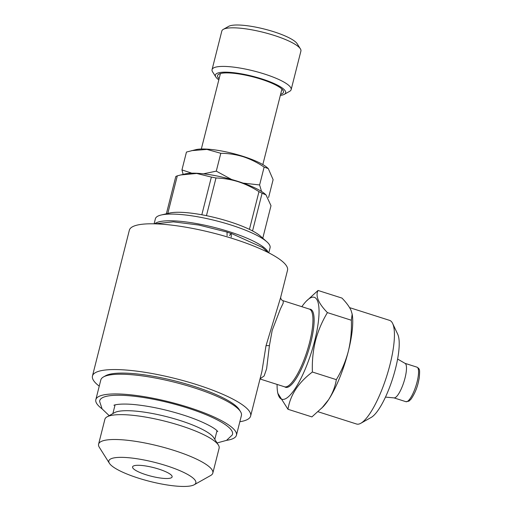<?xml version="1.0" encoding="UTF-8"?>
<svg xmlns="http://www.w3.org/2000/svg" width="512" height="512" viewBox="0 0 512 512"><rect width="100%" height="100%" fill="white"/><g stroke="black" fill="none" stroke-linecap="round" stroke-linejoin="round"><path stroke-width="0.77" d="M231.245 237.088L231.213 233.402L229.427 235.507M154.816 223.834L173.338 221.843L198.816 225.037L227.04 232.07L227.078 235.757M243.072 183.104L259.61 184.947L261.542 191.462M268.595 197.51L273.114 179.674L268.288 168.582L267.245 167.654A39.885 8.723 -165.8 0 0 243.181 156.39A39.885 8.723 -165.8 0 0 195.981 149.626L186.458 152.064L181.946 169.907L191.795 173.184M268.288 168.582L264.128 167.104C257.67 162.675 250.739 159.226 243.334 156.755C235.974 154.509 228.461 153.357 220.8 153.299L206.97 149.408L191.622 150.65M281.862 89.043A31.725 6.944 14.2 0 1 281.818 89.555L262.835 164.582M280.621 94.291A33.99 7.437 -165.8 0 0 283.046 90.426A33.99 7.437 -165.8 0 0 261.088 79.2A33.99 7.437 -165.8 0 0 218.816 74.176A33.99 7.437 -165.8 0 0 219.11 78.726M201.325 149.018L220.307 73.99A31.725 6.944 14.2 0 1 220.512 73.523M280.333 95.424A36.256 7.936 -165.8 0 0 284.339 94.31A36.256 7.936 -165.8 0 0 261.792 78.886A36.256 7.936 -165.8 0 0 215.827 76.973A36.256 7.936 -165.8 0 0 218.822 79.859M284.339 94.31L289.651 91.322A40.787 8.922 -165.8 0 0 291.149 89.638A40.787 8.922 -165.8 0 0 264.282 73.971A40.787 8.922 -165.8 0 0 212.064 69.626A40.787 8.922 -165.8 0 0 212.576 71.821L215.827 76.973M291.149 89.638L300.915 51.053A40.787 8.922 -165.8 0 0 300.397 48.858A40.787 8.922 -165.8 0 0 274.048 35.379A40.787 8.922 -165.8 0 0 223.322 29.357A40.787 8.922 -165.8 0 0 221.824 31.04L212.064 69.626M300.397 48.858L297.146 43.699A36.256 7.936 -165.8 0 0 273.722 31.725A36.256 7.936 -165.8 0 0 228.634 26.368L223.322 29.357M158.688 469.069A20.397 4.461 -165.8 0 0 132.576 466.899A20.397 4.461 -165.8 0 0 146.01 474.733A20.397 4.461 -165.8 0 0 172.122 476.902A20.397 4.461 -165.8 0 0 158.688 469.069M138.4 478.131A44.87 9.818 -165.8 0 0 194.195 484.762A44.87 9.818 -165.8 0 0 166.291 465.67A44.87 9.818 -165.8 0 0 109.414 463.309A44.87 9.818 -165.8 0 0 138.4 478.131M109.414 463.309L99.334 447.328A58.918 12.89 14.2 0 1 98.592 444.154A58.918 12.89 14.2 0 1 174.022 450.426A58.918 12.89 14.2 0 1 212.832 473.062A58.918 12.89 14.2 0 1 210.669 475.494L194.195 484.762M212.832 473.062L219.123 448.198A58.918 12.89 -165.8 0 0 218.374 445.024A58.918 12.89 -165.8 0 0 180.314 425.562A58.918 12.89 -165.8 0 0 107.046 416.858A58.918 12.89 -165.8 0 0 104.883 419.29L98.592 444.154M218.374 445.024L213.824 437.805A52.576 11.501 -165.8 0 0 179.859 420.442A52.576 11.501 -165.8 0 0 114.483 412.672L107.046 416.858M109.19 415.648L102.112 408.909L99.635 401.466A68.48 14.982 14.2 0 1 187.405 407.942A68.48 14.982 14.2 0 1 232.218 435.014L226.522 440.371L217.062 442.944M114.861 404.973A52.8 11.552 -165.8 0 0 114.893 405.594M230.918 233.434A54.163 11.853 -165.8 0 0 227.872 232.435A54.163 11.853 -165.8 0 0 227.245 232.237M268.787 252.838L270.067 247.77A59.149 12.941 -165.8 0 0 266.803 241.76A59.149 12.941 -165.8 0 0 231.11 225.05A59.149 12.941 -165.8 0 0 161.126 215.021A59.149 12.941 -165.8 0 0 155.392 218.752L154.112 223.821M268.256 252.563A59.149 12.941 -165.8 0 0 229.421 231.744A59.149 12.941 -165.8 0 0 154.707 223.834M266.803 241.76L260.474 236.134A50.989 11.155 -165.8 0 0 252.55 230.931A50.989 11.155 -165.8 0 0 249.434 229.363A50.989 11.155 -165.8 0 0 229.702 221.728A50.989 11.155 -165.8 0 0 206.458 215.667A50.989 11.155 -165.8 0 0 201.824 214.771A50.989 11.155 -165.8 0 0 169.37 213.082L161.126 215.021M252.55 230.931L262.086 193.242L265.99 194.874L265.088 194.061A44.64 9.766 -165.8 0 0 238.15 181.453A44.64 9.766 -165.8 0 0 185.325 173.882L180.806 174.944L196.723 173.459L211.366 177.082L201.824 214.771M206.458 215.667L215.994 177.978C223.578 178.227 231.002 179.482 238.266 181.728C245.581 184.141 252.486 187.456 258.97 191.667L249.434 229.363M262.086 193.242A50.989 11.155 -165.8 0 0 258.97 191.667M265.99 194.874L271.002 205.702L262.656 238.669M226.566 440.352A72.518 15.866 -165.8 0 0 236.429 435.238L241.414 415.52A72.518 15.866 -165.8 0 0 240.499 411.616A72.518 15.866 -165.8 0 0 193.651 387.661A72.518 15.866 -165.8 0 0 103.475 376.947A72.518 15.866 -165.8 0 0 100.813 379.942L95.827 399.661A72.518 15.866 -165.8 0 0 102.067 408.845M236.429 435.238A72.518 15.866 -165.8 0 0 188.659 407.379A72.518 15.866 -165.8 0 0 95.827 399.661M240.499 411.616L239.2 409.555A70.701 15.469 -165.8 0 0 193.523 386.195A70.701 15.469 -165.8 0 0 105.6 375.75L103.475 376.947M309.325 309.075L309.696 309.139A40.954 10.682 107.7 0 1 310.784 342.605A40.954 10.682 107.7 0 1 284.896 386.963L284.563 386.803A40.787 10.637 -72.3 0 0 309.619 342.278A40.787 10.637 -72.3 0 0 309.325 309.075L283.187 300.749L283.194 303.149L280.384 309.011L272.192 330.349L269.408 345.683L266.618 368.768L264.109 376.006L260.141 378.72M250.637 416.026L261.907 371.501L265.984 345.843L280.595 297.632L287.52 270.259A81.581 17.85 -165.8 0 0 233.786 238.918A81.581 17.85 -165.8 0 0 129.344 230.234L92.461 376A81.581 17.85 14.2 0 1 196.902 384.685A81.581 17.85 14.2 0 1 250.637 416.026A81.581 17.85 14.2 0 1 239.846 421.728M385.478 397.107L394.144 397.901A18.131 4.73 -72.3 0 0 405.011 378.061A18.131 4.73 -72.3 0 0 405.133 363.411L397.606 359.046M277.082 384.422A53.478 13.946 -72.3 0 0 277.491 391.347A53.478 13.946 -72.3 0 0 293.299 391.245A53.478 13.946 -72.3 0 0 314.675 340.864A53.478 13.946 -72.3 0 0 306.189 301.274A53.478 13.946 -72.3 0 0 301.843 306.688M306.189 301.274L318.035 290.464C315.29 295.962 318.419 303.341 327.424 312.614C322.093 321.44 318.093 330.867 315.437 340.896C312.992 351.123 311.974 361.498 312.39 372.019C298.406 382.541 290.266 394.957 287.974 409.274L277.773 393.222L277.491 391.347M318.054 411.744L356.589 424.019A54.387 14.182 -72.3 0 0 360.851 423.258L371.226 417.408A45.325 11.821 -72.3 0 0 395.52 368.563A45.325 11.821 -72.3 0 0 397.722 334.246L392.64 323.469A54.387 14.182 -72.3 0 0 389.606 320.378L349.606 307.635M360.851 423.258A54.387 14.182 -72.3 0 0 389.997 364.646A54.387 14.182 -72.3 0 0 392.64 323.469M287.974 409.274L311.904 416.902L323.136 406.733A54.387 14.182 -72.3 0 0 328.582 399.699A54.387 14.182 -72.3 0 0 348.307 351.366C350.746 341.267 351.757 330.893 351.354 320.237L352.166 314.138L351.13 310.586C349.414 306.771 346.355 302.605 341.971 298.086L318.035 290.464M321.779 408.128L328.582 399.699C332.627 393.306 335.206 386.624 336.326 379.648C341.606 370.938 345.6 361.51 348.307 351.366A54.387 14.182 -72.3 0 0 352.32 315.13L352.173 314.138M336.326 379.648L312.39 372.019M351.354 320.237L327.424 312.614M99.245 386.15A81.581 17.85 14.2 0 1 92.461 376M167.789 213.453L177.306 175.853A50.989 11.155 -165.8 0 0 175.795 176.525L166.362 213.792M177.306 175.853L180.806 174.944M215.994 177.978A50.989 11.155 -165.8 0 0 211.366 177.082M216.832 431.386A52.8 11.552 -165.8 0 0 217.152 430.854M183.142 174.394L181.946 169.907M203.45 173.824L216.288 171.142L231.667 179.514M220.8 153.299L216.288 171.142M264.128 167.104L259.61 184.947M265.984 345.843A4.531 0.896 -171.6 0 1 269.408 345.683M417.088 381.901A18.131 4.73 -72.3 0 0 416.954 367.149C418.477 368.064 419.187 368.8 419.098 369.357C419.699 369.357 419.75 372.243 419.232 378.01L418.278 382.598C416.838 388.678 414.419 394.202 411.008 399.187L408.986 401.12L405.946 401.696A18.131 4.73 -72.3 0 0 417.088 381.901M231.213 233.395L262.547 247.526L268.166 252.518M217.005 430.707L214.81 439.373M113.971 405.299C113.382 405.171 119.795 403.034 135.635 404.698C150.598 406.31 166.381 409.722 182.976 414.918C201.958 420.915 214.093 427.629 216.851 430.566L217.779 431.565M416.954 367.149L405.011 363.341M405.946 401.696L394.003 397.888M284.563 386.803L260.013 378.982M283.187 300.749C280.448 299.827 280.736 297.389 280.653 297.363L280.595 297.632M115.066 404.915L112.877 413.574"/></g></svg>
